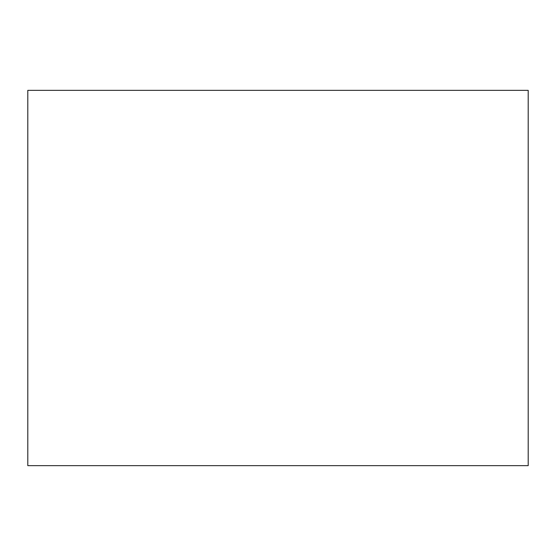 <?xml version="1.0" encoding="UTF-8"?>
<svg xmlns="http://www.w3.org/2000/svg" width="556" height="556" viewBox="0 0 556 556"><rect width="100%" height="100%" fill="white"/><g stroke="black" fill="none" stroke-linecap="round" stroke-linejoin="round"><path stroke-width="0.83" d="M528.2 90.35L528.2 465.65L27.8 465.65L27.8 90.35L528.2 90.35"/></g></svg>
